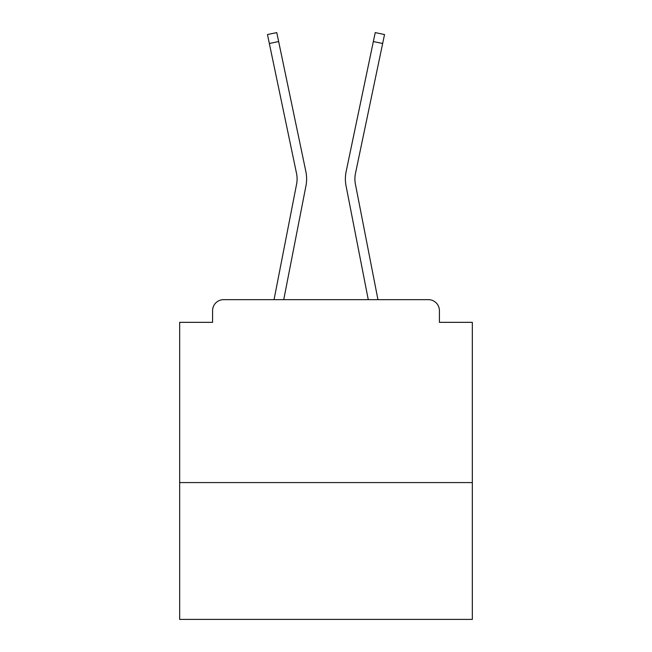 <?xml version="1.0" encoding="UTF-8"?>
<svg xmlns="http://www.w3.org/2000/svg" width="652" height="652" viewBox="0 0 652 652"><rect width="100%" height="100%" fill="white"/><g stroke="black" fill="none" stroke-linecap="round" stroke-linejoin="round"><path stroke-width="0.98" d="M472.333 482.578L472.333 322.341L439.407 322.341L439.407 310.637A10.978 10.978 0 0 0 428.437 299.659L223.563 299.659A10.978 10.978 0 0 0 212.593 310.637L212.593 322.341L179.667 322.341L179.667 619.4L472.333 619.4L472.333 482.578L179.667 482.578M212.593 310.637L212.593 322.341M428.437 299.659L377.956 299.659L355.405 184.125A27.074 27.074 0 0 1 355.479 173.391L382.659 43.497L373.351 41.549L346.163 171.443A36.585 36.585 0 0 0 346.065 185.942L368.266 299.659M296.595 184.125A27.074 27.074 0 0 0 296.521 173.391A27.074 27.074 0 0 1 296.595 184.125A27.074 27.074 0 0 0 296.521 173.391A27.074 27.074 0 0 1 296.595 184.125A27.074 27.074 0 0 0 296.521 173.391A27.074 27.074 0 0 1 296.595 184.125A27.074 27.074 0 0 0 296.521 173.391A27.074 27.074 0 0 1 296.595 184.125A27.074 27.074 0 0 0 296.521 173.391A27.074 27.074 0 0 1 296.595 184.125L274.044 299.659L223.563 299.659M439.407 322.341L439.407 310.637M296.521 173.391L267.467 34.548L276.774 32.6L305.837 171.443A36.585 36.585 0 0 1 305.935 185.942L283.734 299.659M269.341 43.497L278.648 41.549L305.837 171.443M346.163 171.443L375.226 32.6L384.533 34.548L382.659 43.497"/></g></svg>
